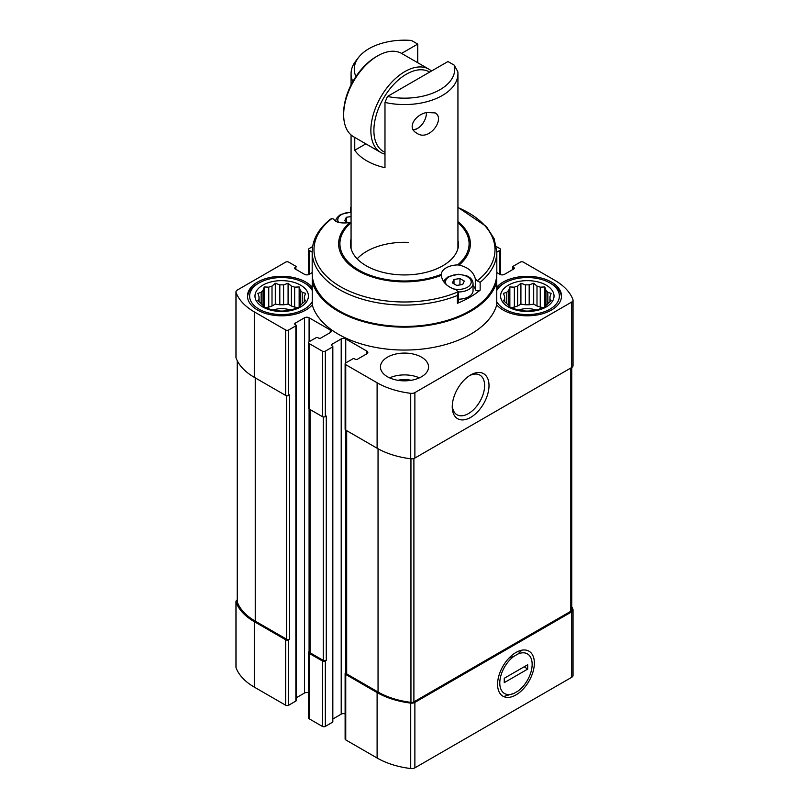 <?xml version="1.0" encoding="UTF-8"?>
<svg xmlns="http://www.w3.org/2000/svg" width="809" height="809" viewBox="0 0 809 809"><rect width="100%" height="100%" fill="white"/><g stroke="black" fill="none" stroke-linecap="round" stroke-linejoin="round"><path stroke-width="1.21" d="M304.326 296.863L305.539 293.333L302.232 292.352A22.713 13.116 0 0 0 300.351 290.471L300.351 305.428A22.713 13.116 0 0 0 302.232 303.547L305.539 300.705L304.326 299.037A22.713 13.116 0 0 0 304.406 297.955A22.713 13.116 0 0 0 304.326 296.863L304.326 301.787M302.232 292.352L302.232 303.547M291.382 306.014A22.713 13.116 180 0 1 294.638 307.107L294.638 287.175A22.713 13.116 0 0 0 291.382 286.093L291.382 306.014L288.085 304.113L283.575 304.811A22.713 13.116 180 0 0 279.813 304.811L275.303 304.113L272.006 306.014A22.713 13.116 180 0 0 268.75 307.107L265.534 307.602M291.382 286.093L288.085 283.261L283.575 284.879A22.713 13.116 0 0 0 279.813 284.879L279.813 304.811M283.575 284.879L283.575 304.811M279.813 284.879L275.303 283.261L272.006 286.093A22.713 13.116 0 0 0 268.75 287.175L268.75 307.107M272.006 286.093L272.006 306.014M268.75 287.175L264.24 286.942L263.036 290.471A22.713 13.116 0 0 0 261.155 292.352L261.155 303.547A22.713 13.116 0 0 0 263.036 305.428L264.24 307.096L268.75 308.725A22.713 13.116 0 0 0 272.006 309.807L279.813 311.02A22.713 13.116 0 0 0 283.575 311.02L291.382 309.807A22.713 13.116 0 0 0 294.638 308.725L299.148 307.096L300.351 305.428M263.036 290.471L263.036 305.428M261.155 292.352L257.859 293.333L259.062 296.863A22.713 13.116 0 0 0 258.981 297.955A22.713 13.116 0 0 0 259.062 299.037L259.062 301.787M259.062 296.863L259.062 299.037L257.859 300.705L261.155 303.547M549.938 296.863L551.141 293.333L547.845 292.352A22.713 13.116 0 0 0 545.964 290.471L545.964 305.428A22.713 13.116 0 0 0 547.845 303.547L551.141 300.705L549.938 299.037A22.713 13.116 0 0 0 550.019 297.955A22.713 13.116 0 0 0 549.938 296.863L549.938 301.787M547.845 292.352L547.845 303.547M536.994 306.014A22.713 13.116 180 0 1 540.25 307.107L540.25 287.175A22.713 13.116 0 0 0 536.994 286.093L536.994 306.014L533.697 304.113L529.187 304.811A22.713 13.116 180 0 0 525.425 304.811L520.915 304.113L517.618 306.014A22.713 13.116 180 0 0 514.362 307.107L511.146 307.602M536.994 286.093L533.697 283.261L529.187 284.879A22.713 13.116 0 0 0 525.425 284.879L525.425 304.811M529.187 284.879L529.187 304.811M525.425 284.879L520.915 283.261L517.618 286.093A22.713 13.116 0 0 0 514.362 287.175L514.362 307.107M517.618 286.093L517.618 306.014M514.362 287.175L509.852 286.942L508.649 290.471A22.713 13.116 0 0 0 506.768 292.352L506.768 303.547A22.713 13.116 0 0 0 508.649 305.428L509.852 307.096L514.362 308.725A22.713 13.116 0 0 0 517.618 309.807L525.425 311.02A22.713 13.116 0 0 0 529.187 311.02L536.994 309.807A22.713 13.116 0 0 0 540.25 308.725L544.76 307.096L545.964 305.428M508.649 290.471L508.649 305.428M506.768 292.352L503.461 293.333L504.674 296.863A22.713 13.116 0 0 0 504.594 297.955A22.713 13.116 0 0 0 504.674 299.037L504.674 301.787M504.674 296.863L504.674 299.037L503.461 300.705L506.768 303.547M345.746 362.928L345.746 338.931L366.902 351.146A3.206 1.851 0 0 1 367.842 352.451A3.206 1.851 0 0 1 366.902 353.766L357.457 359.216A1.608 0.93 0 0 1 355.191 359.216L354.433 358.781A1.072 0.617 0 0 0 352.926 358.781L345.746 362.928A2.134 1.234 0 0 0 345.119 363.797A2.134 1.234 0 0 0 345.746 364.667L377.105 382.778A67.329 38.872 0 0 0 410.719 393.316A4.541 2.619 0 0 0 414.875 392.608L571.72 302.05A4.541 2.619 0 0 0 573.045 300.2A4.541 2.619 0 0 0 572.954 299.654A67.329 38.872 0 0 0 554.701 280.248L523.342 262.136A2.134 1.234 0 0 0 520.318 262.136L513.139 266.282A1.072 0.617 0 0 0 513.139 267.152L513.887 267.587A1.608 0.93 0 0 1 514.362 268.244A1.608 0.93 0 0 1 513.887 268.901L504.442 274.352A3.206 1.851 0 0 1 499.911 274.352L496.817 272.562M496.817 252.145L499.911 250.355A2.134 1.234 0 0 0 500.538 249.485A2.134 1.234 0 0 0 499.911 248.616L496.392 246.583M312.608 246.583L309.089 248.616A2.134 1.234 0 0 0 308.462 249.485A2.134 1.234 0 0 0 309.089 250.355L312.183 252.145M312.183 272.562L309.089 274.352L309.089 250.355M295.113 268.901L295.113 267.587A1.608 0.93 0 0 0 294.638 268.244A1.608 0.93 0 0 0 295.113 268.901L304.558 274.352A3.206 1.851 0 0 0 309.089 274.352M295.113 267.587L295.861 267.152A1.072 0.617 0 0 0 295.861 266.282L288.682 262.136A2.134 1.234 0 0 0 285.658 262.136L237.28 290.067A4.541 2.619 0 0 0 235.955 291.928A4.541 2.619 0 0 0 236.046 292.474A67.329 38.872 0 0 0 254.299 311.88L285.658 329.981A2.134 1.234 0 0 0 288.682 329.981L295.861 325.835A1.072 0.617 0 0 0 295.861 324.965L295.113 324.53L295.113 323.226A1.608 0.93 0 0 0 294.638 323.873A1.608 0.93 0 0 0 295.113 324.53M295.113 323.226L304.558 317.765A3.206 1.851 0 0 1 309.089 317.765L330.254 329.981A3.206 1.851 0 0 1 331.184 331.296A3.206 1.851 0 0 1 330.254 332.6L320.799 338.051A1.608 0.93 0 0 1 318.534 338.051L317.785 337.616A1.072 0.617 0 0 0 316.268 337.616L309.089 341.762A2.134 1.234 0 0 0 308.462 342.642A2.134 1.234 0 0 0 309.089 343.512L322.316 351.146A2.134 1.234 0 0 0 325.339 351.146L332.519 347A1.072 0.617 0 0 0 332.519 346.131L331.761 345.696L331.761 344.381A1.608 0.93 0 0 0 331.296 345.038A1.608 0.93 0 0 0 331.761 345.696M331.761 344.381L341.206 338.931A3.206 1.851 0 0 1 345.746 338.931M387.501 376.782A24.048 13.884 0 0 0 413.702 379.785A24.048 13.884 0 0 0 428.548 366.962A24.048 13.884 0 0 0 421.499 357.143A24.048 13.884 0 0 0 395.298 354.14A24.048 13.884 0 0 0 380.452 366.962A24.048 13.884 0 0 0 387.501 376.782M496.746 275.181L496.746 304.922A93.52 53.991 180 0 1 404.5 350.054A93.52 53.991 180 0 1 312.254 304.922A34.2 19.75 0 0 1 273.806 315.277A34.2 19.75 0 0 1 247.493 296.064A34.2 19.75 0 0 1 268.608 277.821A34.2 19.75 0 0 1 305.873 282.098A34.2 19.75 0 0 1 312.254 287.195M496.746 304.922A34.2 19.75 0 0 0 535.194 315.277A34.2 19.75 0 0 0 561.507 296.064A34.2 19.75 0 0 0 551.485 282.098A34.2 19.75 0 0 0 496.746 287.195M312.254 275.181L312.254 304.922M495.836 280.885A34.2 19.75 180 0 0 496.746 282.017A93.52 53.991 180 0 1 404.5 327.149A93.52 53.991 180 0 1 312.254 282.017A34.2 19.75 180 0 0 313.164 280.885M309.412 651.366L309.089 651.548A2.134 1.234 0 0 0 308.462 652.428L308.462 717.876A2.134 1.234 0 0 0 309.089 718.746L322.316 726.381A2.134 1.234 0 0 0 325.339 726.381L332.519 722.235A1.072 0.617 0 0 0 332.833 721.8L332.833 346.565M322.316 726.381L322.316 660.933L309.089 653.298A2.134 1.234 0 0 1 308.462 652.428M237.249 599.874A4.541 2.619 0 0 0 235.955 601.714L235.955 667.162A4.541 2.619 0 0 0 236.046 667.708A67.329 38.872 0 0 0 254.299 687.114L285.658 705.215A2.134 1.234 0 0 0 288.682 705.215L295.861 701.069A1.072 0.617 0 0 0 296.175 700.634L296.175 325.4M285.658 705.215L285.658 639.767L254.299 621.666A67.329 38.872 0 0 1 236.046 602.26A4.541 2.619 0 0 1 235.955 601.714M346.06 672.532L345.746 672.714A2.134 1.234 0 0 0 345.119 673.584L345.119 739.032A2.134 1.234 0 0 0 345.746 739.901L377.105 758.013A67.329 38.872 0 0 0 410.719 768.55A4.541 2.619 0 0 0 414.875 767.842L571.72 677.285A4.541 2.619 0 0 0 573.045 675.434L573.045 609.986A4.541 2.619 0 0 0 572.954 609.44A67.329 38.872 0 0 0 571.751 606.679M345.119 713.882A3.206 1.851 0 0 0 341.206 714.165L341.206 338.931M332.833 718.999L341.206 714.165M308.462 692.716A3.206 1.851 0 0 0 304.558 693L304.558 317.765M296.175 697.843L304.558 693M345.119 673.584A2.134 1.234 0 0 0 345.746 674.453L377.105 692.565A67.329 38.872 0 0 0 410.719 703.102A4.541 2.619 0 0 0 414.875 702.394L571.72 611.837A4.541 2.619 0 0 0 573.045 609.986M346.06 430.307L346.06 673.037A2.134 1.234 0 0 0 346.687 673.917L378.046 692.019A66.267 38.256 0 0 0 410.952 702.364A3.206 1.851 0 0 0 413.895 701.868L570.81 611.27A3.206 1.851 0 0 0 571.751 609.966L571.751 367.478M322.316 660.933A2.134 1.234 0 0 0 325.339 660.933L326.28 660.387L326.28 416.048L325.339 416.595L325.339 351.146M309.412 409.142L309.412 651.882A2.134 1.234 0 0 0 310.039 652.752L323.256 660.387A2.134 1.234 0 0 0 326.28 660.387M285.658 639.767A2.134 1.234 0 0 0 288.682 639.767L289.632 639.221L289.632 394.883L288.682 395.429L288.682 329.981M237.249 360.683L237.249 601.734A3.206 1.851 0 0 0 237.32 602.118A66.267 38.256 0 0 0 255.239 621.12L286.608 639.221A2.134 1.234 0 0 0 289.632 639.221M345.119 363.797L345.119 429.245A2.134 1.234 0 0 0 345.746 430.115L345.746 364.667M345.746 672.714L345.746 430.115L377.105 448.226A67.329 38.872 0 0 0 410.719 458.764A4.541 2.619 0 0 0 414.875 458.056L571.72 367.498A4.541 2.619 0 0 0 573.045 365.648L573.045 300.2M308.462 342.642L308.462 408.09A2.134 1.234 0 0 0 309.089 408.96L322.316 416.595A2.134 1.234 0 0 0 325.339 416.595M235.955 291.928L235.955 357.376A4.541 2.619 0 0 0 236.046 357.922A67.329 38.872 0 0 0 254.299 377.328L285.658 395.429A2.134 1.234 0 0 0 288.682 395.429M515.97 694.921A25.999 15.007 -60 0 1 497.586 684.313A25.999 15.007 -60 0 1 515.97 652.469A25.999 15.007 -60 0 1 534.355 663.077A25.999 15.007 -60 0 1 515.97 694.921M470.626 417.424A25.999 15.007 -60 0 1 452.241 406.806A25.999 15.007 -60 0 1 470.626 374.971A25.999 15.007 -60 0 1 489.01 385.58A25.999 15.007 -60 0 1 470.626 417.424M357.163 258.829A53.434 30.853 180 0 1 408.656 242.397M518.549 310.12A16.028 9.253 180 0 1 536.064 310.12M543.466 307.602L540.25 307.107M545.964 290.471L544.76 286.942L540.25 287.175M546.196 285.152A26.717 15.422 180 0 1 534.223 310.959A26.717 15.422 180 0 1 501.499 292.069A26.717 15.422 180 0 1 546.196 285.152M496.746 290.461A32.067 18.516 180 0 1 504.634 282.968A32.067 18.516 180 0 1 549.978 282.968L549.978 282.968A32.067 18.516 180 0 1 543.972 311.88A32.067 18.516 180 0 1 496.746 301.666M551.485 283.848L549.978 282.968L551.485 283.848A34.2 19.75 180 0 1 561.476 296.933M496.746 288.944A34.2 19.75 180 0 1 503.117 283.848L504.634 282.968M272.936 310.12A16.028 9.253 180 0 1 290.451 310.12M297.854 307.602L294.638 307.107M389.625 377.874A24.048 13.884 180 0 1 419.375 377.874M397.977 380.321A16.028 9.253 180 0 1 411.023 380.321M300.351 290.471L299.148 286.942L294.638 287.175M300.584 285.152A26.717 15.422 180 0 1 288.611 310.959A26.717 15.422 180 0 1 255.887 292.069A26.717 15.422 180 0 1 300.584 285.152M312.254 301.666A32.067 18.516 180 0 1 265.028 311.88A32.067 18.516 180 0 1 259.022 282.968A32.067 18.516 180 0 1 304.366 282.968L305.873 283.848A34.2 19.75 180 0 1 305.883 283.848A34.2 19.75 180 0 1 312.254 288.944M247.524 296.933A34.2 19.75 180 0 1 257.515 283.848L259.022 282.968M305.883 283.848L304.366 282.968A32.067 18.516 180 0 1 312.254 290.461M509.852 307.096L509.852 286.942M520.915 304.113L520.915 283.261M533.697 304.113L533.697 283.261M544.76 307.096L544.76 286.942M264.24 307.096L264.24 286.942M275.303 304.113L275.303 283.261M288.085 304.113L288.085 283.261M299.148 307.096L299.148 286.942M469.493 375.659A22.885 13.217 -60 0 1 479.868 375.103A22.885 13.217 -60 0 1 483.377 393.447A22.885 13.217 -60 0 1 468.431 413.611A22.885 13.217 -60 0 1 456.984 414.744A22.885 13.217 -60 0 1 452.282 405.481M454.253 65.175L447.953 61.535L387.471 96.453A50.229 29.003 180 0 0 454.253 65.175L457.833 71.779A53.434 30.853 180 0 1 457.934 73.71A53.434 30.853 180 0 1 384.983 102.43L384.983 167.706A53.434 30.853 0 0 1 354.757 150.252L365.85 143.85M354.757 137.439L354.757 150.252M352.835 81.598A53.434 30.853 180 0 1 351.066 73.71A53.434 30.853 180 0 1 355.717 61.11L358.65 57.338A50.229 29.003 180 0 1 411.427 40.45L417.727 44.09L401.577 53.404M426.667 112.512C415.927 114.322 406.118 127.63 416.716 133.101C428.972 142.273 445.719 118.549 435.171 112.906L426.667 112.512M355.93 76.572A50.229 29.003 180 0 1 358.65 57.338M387.471 96.453L384.983 102.43M417.727 44.09L417.727 62.728M384.983 154.175A48.095 27.769 -60 0 1 380.827 152.496L353.624 136.782A48.095 27.769 -60 0 1 343.663 114.767L343.663 113.027A45.961 26.535 -60 0 1 376.165 56.741L377.672 55.861A48.095 27.769 -60 0 1 401.719 53.485L428.922 69.19A48.095 27.769 -60 0 1 431.5 71.04M384.983 152.304A45.961 26.535 -60 0 1 382.809 99.507A45.961 26.535 -60 0 1 429.67 72.092M380.827 152.496A48.095 27.769 -60 0 1 380.827 96.959A48.095 27.769 -60 0 1 428.922 69.19M343.663 114.767A48.095 27.769 -60 0 1 377.672 55.861M413.318 129.986A13.359 7.716 120 0 0 416.969 128.732L417.727 128.297A12.287 7.099 120 0 0 426.414 113.24A12.287 7.099 120 0 0 426.394 112.593L426.414 113.24M412.974 129.41A12.287 7.099 120 0 0 417.727 128.297M457.934 207.347L486.371 226.53L494.147 238.716L496.817 251.801L496.817 273.149A92.317 53.293 180 0 1 439.823 322.397A92.317 53.293 180 0 1 339.224 310.838A92.317 53.293 180 0 1 312.183 273.149L312.183 251.801A92.317 53.293 180 0 0 339.224 289.48A92.317 53.293 180 0 0 457.398 295.477L457.398 303.304A92.317 53.293 0 0 0 480.152 290.168A2.67 1.547 0 0 1 477.32 290.785A2.67 1.547 0 0 1 475.308 289.48A17.1 9.87 180 0 0 473.043 285.668M458.551 292.433L456.205 289.834C447.337 287.053 442.351 282.23 441.269 275.373A65.863 38.023 180 0 1 357.922 270.712A65.863 38.023 180 0 1 349.852 222.596C340.832 223.618 335.442 222.455 333.692 219.097L331.811 218.602L330.355 219.239C318.483 228.765 312.426 239.616 312.183 251.801M351.066 222.748A64.599 37.295 180 0 0 359.024 270.186A64.599 37.295 180 0 0 441.259 274.372L441.269 275.373L441.259 274.372A17.1 9.87 180 0 1 457.621 264.927L459.148 265.049C468.168 267.324 473.558 271.905 475.308 278.802L475.308 289.48M496.817 251.801A92.317 53.293 180 0 1 480.152 282.341L477.189 280.875L475.308 278.802M351.066 207.559A90.517 52.261 180 0 0 350.57 207.761L350.459 207.579M331.811 218.602A90.517 52.261 180 0 0 340.498 286.689A90.517 52.261 180 0 0 458.43 291.705L457.398 295.477M351.066 238.807A54.102 31.238 0 0 0 350.398 243.701A54.102 31.238 0 0 0 404.5 274.939A54.102 31.238 0 0 0 458.602 243.701A54.102 31.238 0 0 0 458.501 241.719L457.934 241.395M458.501 241.719L458.501 245.683M457.398 303.304A2.67 1.547 0 0 0 458.541 302.04L458.541 292.716M348.264 222.799L344.695 220.736L346.292 217.297L351.066 216.559M346.292 221.656L346.292 217.297M464.305 281.067L462.708 284.505L456.751 285.425L452.383 282.907L453.98 279.469L459.947 278.549L464.305 281.067M458.501 291.968A14.693 8.484 180 0 0 473.043 283.484L473.043 290.714A14.693 8.484 180 0 1 458.541 299.199M453.98 283.838L453.98 279.469M459.947 284.94L459.947 278.549M509.023 658.061L513.968 656.311A22.885 13.217 120 0 0 499.79 683.039A22.885 13.217 120 0 0 513.968 693.394L504.836 696.134M504.26 682.644L504.26 678.276L527.68 664.755L527.68 669.114L504.26 682.644M513.968 693.394L517.972 691.078A22.885 13.217 120 0 0 532.15 664.351A22.885 13.217 120 0 0 517.972 653.996L513.968 656.311M521.734 650.214L517.972 653.996M524.212 666.758L527.68 669.114M309.089 718.746L309.089 653.298M254.299 687.114L254.299 621.666M322.316 416.595L322.316 351.146M309.089 651.548L309.089 343.512M285.658 395.429L285.658 329.981M254.299 377.328L254.299 311.88M323.256 660.387L323.256 416.908M310.039 652.752L310.039 409.506M286.608 639.221L286.608 395.753M255.239 621.12L255.239 377.874M236.046 667.708L236.046 602.26M345.746 739.901L345.746 674.453M377.105 758.013L377.105 692.565M410.719 768.55L410.719 703.102M414.875 767.842L414.875 702.394M571.72 677.285L571.72 611.837M570.81 611.27L570.81 368.024M413.895 701.868L413.895 458.481M410.952 702.364L410.952 458.784M378.046 692.019L378.046 448.762M346.687 673.917L346.687 430.661M237.32 602.118L237.32 360.824M571.72 367.498L571.72 302.05M414.875 458.056L414.875 392.608M410.719 458.764L410.719 393.316M377.105 448.226L377.105 382.778M236.046 357.922L236.046 292.474M513.139 269.336L513.139 267.152M513.887 268.901L513.887 267.587M499.911 274.352L499.911 250.355M295.861 269.336L295.861 267.152M295.861 701.069L295.861 325.835M288.682 705.215L288.682 639.767M309.089 341.762L309.089 317.765M330.254 332.6L330.254 329.981M366.902 353.766L366.902 351.146M332.519 722.235L332.519 347M325.339 726.381L325.339 660.933M480.152 282.341L480.152 290.168M457.934 222.748A64.599 37.295 180 0 1 457.621 264.927M457.934 221.595A65.863 38.023 180 0 1 459.148 265.049M457.934 207.559A90.517 52.261 180 0 1 477.189 280.875M338.597 222.394A12.863 7.423 180 0 1 341.56 214.567A12.863 7.423 180 0 1 351.066 212.393M446.325 284.626A12.863 7.423 180 0 1 449.258 276.739A12.863 7.423 180 0 1 466.328 276.172A12.863 7.423 180 0 1 469.281 285.901A12.863 7.423 180 0 1 452.878 288.712M512.825 269.518L512.825 266.717M500.538 274.635L500.538 249.485M308.462 274.635L308.462 249.485M351.066 73.71L351.066 84.915M351.066 134.951L351.066 248.596M457.934 73.71L457.934 248.596M350.459 212.049L350.459 207.63L351.066 207.347M351.066 212.059L340.64 214.476C336.868 217.368 335.31 219.654 335.957 221.312M473.043 283.484C472.881 280.096 470.656 277.487 466.348 275.677L458.42 274.231L448.338 276.648L444.91 279.671L443.848 281.926"/></g></svg>
